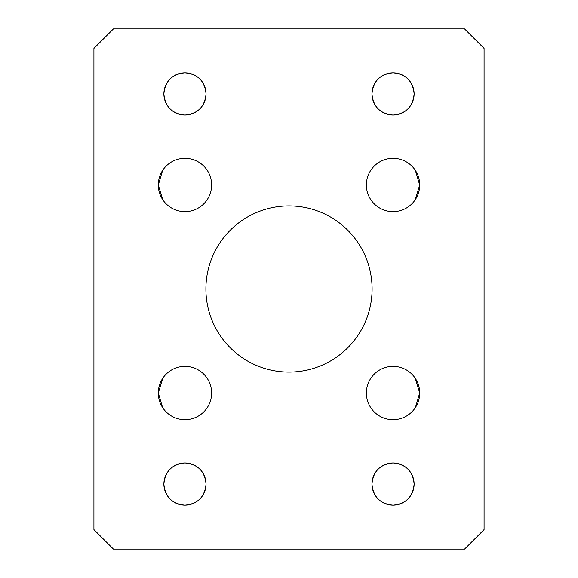 <?xml version="1.0" encoding="UTF-8"?>
<svg xmlns="http://www.w3.org/2000/svg" width="578" height="578" viewBox="0 0 578 578"><rect width="100%" height="100%" fill="white"/><g stroke="black" fill="none" stroke-linecap="round" stroke-linejoin="round"><path stroke-width="0.87" d="M93.925 48.407L113.433 28.9L464.567 28.9L484.075 48.407L484.075 529.592L464.567 549.1L113.433 549.1L93.925 529.592L93.925 48.407M371.957 484.075C373.215 496.921 380.237 503.944 393.04 505.158C405.843 503.944 412.865 496.921 414.123 484.075C412.865 471.229 405.843 464.206 393.04 462.992C380.237 464.206 373.215 471.229 371.957 484.075A21.083 21.083 0 0 1 393.04 462.992A21.083 21.083 0 0 1 414.123 484.075A21.083 21.083 0 0 1 393.04 505.158A21.083 21.083 0 0 1 371.957 484.075M163.877 93.925C165.135 106.771 172.157 113.794 184.96 115.008C197.763 113.794 204.785 106.771 206.043 93.925C204.785 81.079 197.763 74.056 184.96 72.842C172.157 74.056 165.135 81.079 163.877 93.925A21.083 21.083 0 0 1 184.96 72.842A21.083 21.083 0 0 1 206.043 93.925A21.083 21.083 0 0 1 184.96 115.008A21.083 21.083 0 0 1 163.877 93.925M371.957 93.925C373.215 106.771 380.237 113.794 393.04 115.008C405.843 113.794 412.865 106.771 414.123 93.925C412.865 81.079 405.843 74.056 393.04 72.842C380.237 74.056 373.215 81.079 371.957 93.925A21.083 21.083 0 0 1 393.04 72.842A21.083 21.083 0 0 1 414.123 93.925A21.083 21.083 0 0 1 393.04 115.008A21.083 21.083 0 0 1 371.957 93.925M163.877 484.075C165.135 496.921 172.157 503.944 184.96 505.158C197.763 503.944 204.785 496.921 206.043 484.075C204.785 471.229 197.763 464.206 184.96 462.992C172.157 464.206 165.135 471.229 163.877 484.075A21.083 21.083 0 0 1 184.96 462.992A21.083 21.083 0 0 1 206.043 484.075A21.083 21.083 0 0 1 184.96 505.158A21.083 21.083 0 0 1 163.877 484.075M158.3 184.96L162.743 199.699L158.3 184.96L162.743 170.221L158.3 184.96A26.66 26.66 0 0 1 184.96 158.3A26.66 26.66 0 0 1 211.62 184.96A26.66 26.66 0 0 1 184.96 211.62A26.66 26.66 0 0 1 158.3 184.96M158.3 393.04L162.743 407.779L158.3 393.04L162.743 378.301L158.3 393.04A26.66 26.66 0 0 1 184.96 366.38A26.66 26.66 0 0 1 211.62 393.04A26.66 26.66 0 0 1 184.96 419.7A26.66 26.66 0 0 1 158.3 393.04M419.7 184.96L415.257 199.699L419.7 184.96L415.257 170.221L419.7 184.96A26.66 26.66 0 0 1 393.04 211.62A26.66 26.66 0 0 1 366.38 184.96A26.66 26.66 0 0 1 393.04 158.3A26.66 26.66 0 0 1 419.7 184.96M419.7 393.04L415.257 407.779L419.7 393.04L415.257 378.301L419.7 393.04A26.66 26.66 0 0 1 393.04 419.7A26.66 26.66 0 0 1 366.38 393.04A26.66 26.66 0 0 1 393.04 366.38A26.66 26.66 0 0 1 419.7 393.04M205.898 289A83.102 83.102 0 0 1 289 205.898A83.102 83.102 0 0 1 372.102 289A83.102 83.102 0 0 1 289 372.102A83.102 83.102 0 0 1 205.898 289"/></g></svg>

